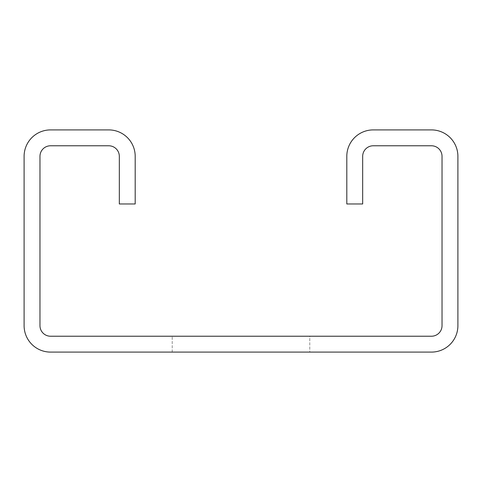 <?xml version="1.0" encoding="UTF-8"?>
<svg xmlns="http://www.w3.org/2000/svg" width="482" height="482" viewBox="0 0 482 482"><rect width="100%" height="100%" fill="white"/><g stroke="black" fill="none" stroke-linecap="round" stroke-linejoin="round"><path stroke-width="0.36" stroke-dasharray="2.41 1.81" d="M346.805 156.355L346.805 203.97L362.675 203.97L362.675 156.355A10.58 10.58 0 0 1 373.255 145.775L431.45 145.775A10.58 10.58 0 0 1 442.03 156.355L442.03 325.645A10.58 10.58 0 0 1 431.45 336.225L50.55 336.225A10.58 10.58 0 0 1 39.97 325.645L39.97 156.355A10.58 10.58 0 0 1 50.55 145.775L108.745 145.775A10.58 10.58 0 0 1 119.325 156.355L119.325 203.97L135.195 203.97L135.195 156.355A26.45 26.45 0 0 0 108.745 129.905L50.55 129.905A26.45 26.45 0 0 0 24.1 156.355L24.1 325.645A26.45 26.45 0 0 0 50.55 352.095L431.45 352.095A26.45 26.45 0 0 0 457.9 325.645L457.9 156.355A26.45 26.45 0 0 0 431.45 129.905L373.255 129.905A26.45 26.45 0 0 0 346.805 156.355M309.775 352.095L172.225 352.095L309.775 352.095L172.225 352.095L309.775 352.095L172.225 352.095L309.775 352.095L172.225 352.095L309.775 352.095L172.225 352.095L309.775 352.095L172.225 352.095L309.775 352.095L309.775 336.225L172.225 336.225L309.775 336.225L172.225 336.225L309.775 336.225L172.225 336.225L309.775 336.225L172.225 336.225L309.775 336.225L172.225 336.225L309.775 336.225L172.225 336.225L309.775 336.225L309.775 352.095M172.225 352.095L172.225 336.225L172.225 352.095"/><path stroke-width="0.72" d="M346.805 156.355L346.805 203.97L362.675 203.97L362.675 156.355A10.58 10.58 0 0 1 373.255 145.775L431.45 145.775A10.58 10.58 0 0 1 442.03 156.355L442.03 325.645A10.58 10.58 0 0 1 431.45 336.225L50.55 336.225A10.58 10.58 0 0 1 39.97 325.645L39.97 156.355A10.58 10.58 0 0 1 50.55 145.775L108.745 145.775A10.58 10.58 0 0 1 119.325 156.355L119.325 203.97L135.195 203.97L135.195 156.355A26.45 26.45 0 0 0 108.745 129.905L50.55 129.905A26.45 26.45 0 0 0 24.1 156.355L24.1 325.645A26.45 26.45 0 0 0 50.55 352.095L431.45 352.095A26.45 26.45 0 0 0 457.9 325.645L457.9 156.355A26.45 26.45 0 0 0 431.45 129.905L373.255 129.905A26.45 26.45 0 0 0 346.805 156.355"/></g></svg>
